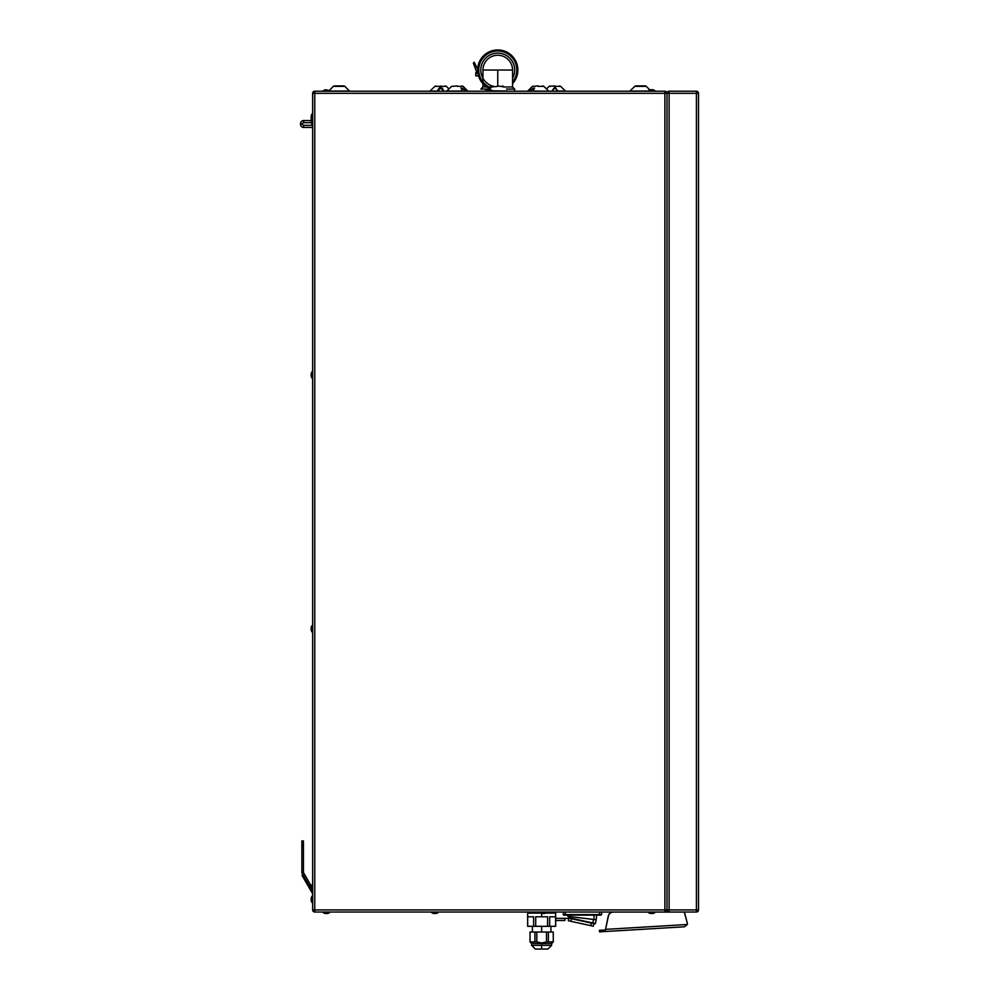 <?xml version="1.0" encoding="UTF-8"?>
<svg xmlns="http://www.w3.org/2000/svg" width="999" height="999" viewBox="0 0 999 999"><rect width="100%" height="100%" fill="white"/><g stroke="black" fill="none" stroke-linecap="round" stroke-linejoin="round"><path stroke-width="1.5" d="M309.69 886.525L311.064 885.726L303.584 872.789A1.061 1.061 0 0 1 303.446 872.252L303.446 840.908L301.86 840.908L301.86 846.203L303.446 846.203M312.65 894.043A1.061 1.061 0 0 0 312.5 893.518L302.073 875.461L302.997 874.924L302.21 873.576A2.647 2.647 0 0 1 301.86 872.252L301.86 846.203M664.884 912.025L664.884 909.914L312.65 909.914A2.11 2.11 0 0 0 314.76 912.025L664.884 912.025A2.11 2.11 0 0 0 666.995 909.914A2.11 2.11 0 0 0 669.118 912.025L696.403 912.025A2.11 2.11 0 0 0 698.513 909.914L698.513 93.319A2.11 2.11 0 0 0 696.403 91.209L669.118 91.209L696.403 91.209L696.403 93.319L698.513 93.319M314.76 912.025L314.76 93.319L664.884 93.319L664.884 909.914L666.995 909.914L666.995 93.319A2.11 2.11 0 0 1 669.118 91.209L669.118 93.319L696.403 93.319L696.403 909.914L698.513 909.914M492.682 86.975L482.942 86.975L482.942 70.042A14.81 14.81 0 0 1 497.752 55.245A14.81 14.81 0 0 1 512.562 70.042L512.562 86.975L514.672 89.086L506.431 89.086M512.549 86.975L504.52 86.975M492.382 86.101A16.921 16.921 0 0 1 497.752 53.122A16.921 16.921 0 0 1 512.562 78.247M497.752 49.95A20.092 20.092 0 0 1 512.562 83.629A20.092 20.092 0 0 0 497.752 49.95A20.092 20.092 0 0 0 490.147 88.649A20.092 20.092 0 0 1 497.752 49.95M489.76 89.086L480.844 89.086L482.942 86.975M664.884 91.209A2.11 2.11 0 0 1 666.995 93.319L664.884 93.319L664.884 91.209L314.76 91.209A2.11 2.11 0 0 0 312.65 93.319L314.76 93.319L314.76 91.209M443.693 91.209L443.781 91.046C441.683 86.264 439.585 86.264 437.487 91.046L431.118 91.209M528.621 91.209L527.347 91.209M564.398 91.209L557.929 91.209L554.87 86.975L551.81 91.209M466.883 91.209L460.939 87.974L462.525 91.209L447.789 91.209M492.407 91.046L507.692 91.046C503.271 86.264 503.271 86.264 507.692 91.046C503.271 86.264 503.271 86.264 507.692 91.046L492.407 90.797A4.658 4.658 0 0 0 489.997 89.723L488.061 89.723A4.658 4.658 0 0 0 485.639 90.797L485.639 91.209M547.664 91.209L532.991 91.209L534.577 87.987L528.896 91.046M349.887 91.209L329.782 91.209L349.887 91.209M563.124 912.025L563.648 915.096L565.234 915.096L563.124 914.572L565.234 914.572L565.234 912.025M601.623 912.025L601.623 914.572L565.234 914.572L594.005 915.096L593.955 919.53L596.178 919.792L567.944 916.333L567.569 915.096M596.178 919.792L596.653 915.096L601.098 915.096L565.234 915.096M593.955 919.53L570.154 916.607L570.217 915.096M570.154 916.607L567.944 916.333M593.943 923.638L593.331 926.21L568.331 920.753L568.893 918.168L592.807 922.951A29.146 29.146 0 0 0 593.456 919.467L596.078 919.779A31.793 31.793 0 0 1 595.392 923.526A31.793 31.793 0 0 0 596.078 919.779M571.316 916.745L568.681 916.42L568.419 917.631L570.916 918.605L571.316 916.745M570.916 918.605L594.88 923.838M571.478 918.73L570.916 921.315L572.464 921.652M591.358 923.064L590.746 925.636M571.003 918.193L592.807 922.951L568.743 918.131M543.244 913.086L555.669 913.086L555.669 926.31L549.675 926.31L549.675 916.782L555.619 916.782L555.619 926.31M527.634 926.31L527.684 916.782L533.628 916.782L533.628 926.31L527.684 926.31L527.634 913.086L540.034 913.086M533.628 926.31L535.714 926.31L535.714 916.782L547.589 916.782L547.589 926.31L549.675 926.31M547.589 926.31L535.714 926.31M531.668 943.556L541.645 943.556L541.645 945.354L531.655 945.354L531.655 943.556L530.019 941.907L530.019 932.017L530.069 941.907L534.915 941.907L534.915 932.017L530.069 932.017M534.915 932.017L536.8 932.017L536.8 941.907L541.645 942.969L546.503 941.907L546.503 932.017L536.8 932.017M546.503 932.017L548.389 932.017L548.389 941.907L553.284 941.907L553.234 932.017L548.389 932.017M553.234 932.017L553.284 941.907L551.648 943.556L551.648 945.354L547.939 949.05L536.051 949.05M546.503 941.907L548.389 941.907M541.645 943.556L551.635 943.556M534.915 941.907L536.8 941.907M648.276 912.062L613.423 912.062A5.182 5.182 0 0 0 608.354 916.208L605.232 931.031L599.562 931.855L684.427 926.797L687.287 924.5A3.172 3.172 0 0 0 687.412 923.613L684.615 912.749A1.061 1.061 0 0 0 683.953 912.025A1.061 1.061 0 0 1 684.615 912.749L687.412 923.613L684.615 912.749A1.061 1.061 0 0 0 683.953 912.025A1.061 1.061 0 0 1 684.615 912.749L687.412 923.613L684.515 912.774A0.949 0.949 0 0 0 683.591 912.062L655.044 912.062M605.232 931.031L605.656 929.37L687.287 924.5L684.427 926.797L687.287 924.5L684.427 926.797L599.562 931.855L599.475 930.269L605.406 930.019M608.241 916.183A5.295 5.295 -3.7 0 1 612.587 912.025A5.295 5.295 -78.2 0 0 608.241 916.183L605.544 929.345L608.241 916.183A5.295 5.295 -77.2 0 1 612.587 912.025A5.295 5.295 -4.8 0 0 608.241 916.183L605.219 930.931L608.354 916.208M605.319 931.118L599.562 931.842L600.499 931.405L600.424 930.206M599.462 931.755L600.486 931.318M568.843 918.381L564.872 918.381L564.872 920.491L555.669 920.491M334.453 85.914A1.586 1.586 0 0 0 333.341 86.376A1.586 1.586 0 0 1 334.453 85.914L343.718 85.914A1.586 1.586 0 0 1 344.842 86.376L349.513 91.046L329.782 91.046M635.926 85.914A1.586 1.586 0 0 0 634.802 86.376A1.586 1.586 0 0 1 635.926 85.914L645.179 85.914A1.586 1.586 0 0 1 646.303 86.376L649.837 89.91M640.546 86.376L646.303 86.376L634.802 86.376L629.757 91.209M333.341 86.376L344.842 86.376L333.341 86.376L329.283 90.422M443.768 91.209L440.634 88.024L437.5 91.209M440.634 86.975C447.152 86.975 447.152 86.975 440.634 86.975M449.001 88.986L446.391 86.376L434.877 86.376L429.832 91.209M440.634 85.914C434.69 85.914 434.69 85.914 440.634 85.914C446.578 85.914 446.578 85.914 440.634 85.914M554.87 85.914C560.826 85.914 560.826 85.914 554.87 85.914C548.926 85.914 548.926 85.914 554.87 85.914L549.125 86.376L546.503 88.986M551.748 91.209L554.87 88.024L558.004 91.209M554.87 86.975C561.388 86.975 561.388 86.975 554.87 86.975M457.367 85.914C463.311 85.914 463.311 85.914 457.367 85.914C451.411 85.914 451.411 85.914 457.367 85.914L451.61 86.376L446.565 91.209M465.934 91.209L462.487 88.174M504.095 86.975L497.752 85.914C503.708 85.914 503.708 85.914 497.752 85.914C491.808 85.914 491.808 85.914 497.752 85.914L497.752 70.042L512.562 70.042M529.57 91.209L533.029 88.174M548.938 91.209L533.341 91.046M538.149 85.914C544.093 85.914 544.093 85.914 538.149 85.914C532.192 85.914 532.192 85.914 538.149 85.914L532.392 86.376L527.722 91.046M648.276 912.437L655.044 912.437A4.658 4.658 0 0 1 652.622 913.511L650.686 913.511A4.658 4.658 0 0 1 648.276 912.437L648.276 912.025M648.276 90.797A4.658 4.658 0 0 1 650.686 89.723L652.622 89.723A4.658 4.658 0 0 1 655.044 90.797L648.276 91.209M329.782 91.209L323.014 91.209M325.874 89.723L329.782 90.797M546.628 912.025L539.847 912.025M546.628 912.437A4.658 4.658 0 0 1 544.205 913.511L542.27 913.511A4.658 4.658 0 0 1 539.847 912.437M431.431 912.437L438.199 912.437A4.658 4.658 0 0 1 435.789 913.511L433.853 913.511A4.658 4.658 0 0 1 431.431 912.437L431.431 912.025M323.014 912.437L329.782 912.437A4.658 4.658 0 0 1 327.36 913.511L325.424 913.511A4.658 4.658 0 0 1 323.014 912.437L323.014 912.025M304.72 880.032L305.632 879.507L302.997 874.924M311.164 887A4.658 4.658 0 0 1 312.237 884.577L312.237 891.345A4.658 4.658 0 0 1 311.164 888.935L311.164 887L311.164 888.935M312.237 378.334A4.658 4.658 0 0 1 311.164 375.911L311.164 373.976A4.658 4.658 0 0 1 312.237 371.566L312.65 378.334L312.237 371.566M311.164 900.299L311.164 898.363L312.237 902.721A4.658 4.658 0 0 1 311.164 900.299M311.288 122.677L303.659 122.677A1.061 1.061 0 0 0 302.597 123.726L300.487 124.263A3.172 3.172 0 0 0 303.659 127.435L312.65 127.435M311.201 889.135L305.632 879.507M312.65 909.914L312.65 93.319M311.413 119.106A4.658 4.658 0 0 1 311.164 118.082L311.164 116.146A4.658 4.658 0 0 1 312.237 113.736L312.237 124.475A4.658 4.658 0 0 1 311.164 122.053L311.164 120.117L311.164 122.053M303.659 122.677L303.659 120.554A3.172 3.172 0 0 0 300.487 123.726L300.487 124.263M311.164 629.782L311.164 627.847L311.164 629.782A4.658 4.658 0 0 0 312.237 632.192L312.65 628.808M312.237 895.953L312.237 895.953A4.658 4.658 0 0 0 311.164 898.363L312.237 895.953L312.237 902.721M668.581 911.962L665.409 911.962L668.581 911.962M303.659 120.554L311.164 120.554M669.118 912.025L669.118 909.914L666.995 909.914L666.995 93.319L669.118 93.319L669.118 909.914L696.403 909.914L696.403 912.025M311.164 120.117A4.658 4.658 0 0 1 312.237 117.695L312.237 124.475M311.164 627.847A4.658 4.658 0 0 1 312.237 625.424L312.237 628.808M684.615 912.749L687.412 923.613M302.597 124.263A1.061 1.061 0 0 0 303.659 125.312L303.659 127.435M312.65 125.312L303.659 125.312M311.164 375.911L311.164 373.976M492.407 90.797L485.639 90.797M312.65 113.736L312.65 117.12M311.164 118.082L311.164 116.146M478.521 75.862L475.786 75.862L475.786 72.69L477.772 72.165M476.698 72.165L473.351 63.124L474.188 62.25L477.672 69.343M482.942 70.042L497.752 70.042M490.834 87.787A19.043 19.043 0 0 1 497.752 51.011A19.043 19.043 0 0 1 512.562 82.018M599.512 912.025L599.512 915.096M592.807 922.951L595.392 923.526M541.645 916.782L541.645 913.386M541.645 932.017L541.645 926.31M541.645 949.05L541.645 945.354L551.635 945.354M634.802 86.376L646.303 86.376M437.487 91.046L430.207 91.046M565.671 91.209L560.626 86.376L554.87 86.376M565.272 91.046L558.016 91.046M462.162 91.046L446.953 91.046M466.62 91.046L467.782 91.046L463.124 86.376L457.367 86.376M497.752 86.376L491.408 86.975M548.563 91.046L543.893 86.376L538.149 86.376M302.597 123.726L300.487 123.726M564.872 918.381L555.669 918.381M648.276 91.046L630.132 91.046M339.086 86.376L344.842 86.376M475.786 75.862L476.311 72.69L477.834 72.69M514.672 89.086L514.672 91.209M528.696 913.086L528.696 912.025M532.392 932.017L532.392 926.31M531.655 945.354L535.352 949.05M434.877 86.376L436.001 85.914M560.626 86.376L559.502 85.914M463.124 86.376L462 85.914L463.124 86.376M503.508 86.376L502.385 85.914M543.893 86.376L542.769 85.914L543.893 86.376M325.424 89.723L323.014 90.797M550.911 926.31L550.911 932.017M554.607 912.025L554.607 913.086M549.125 86.376L550.237 85.914M491.995 86.376L493.119 85.914M446.391 86.376L445.267 85.914"/></g></svg>
